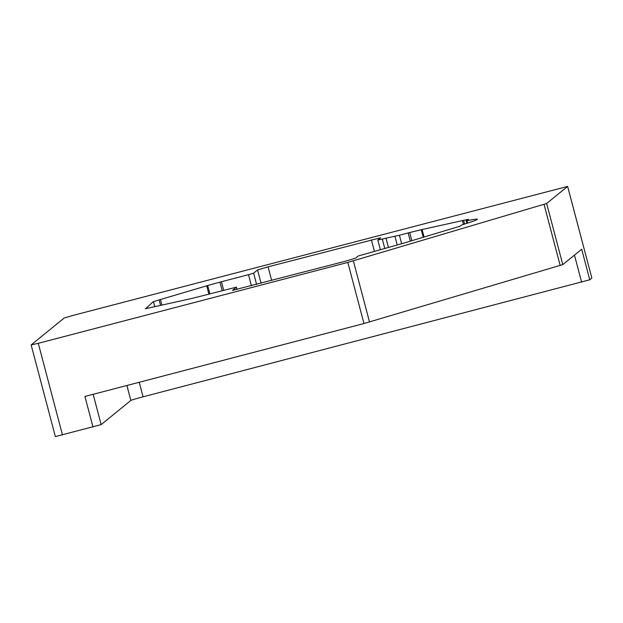 <?xml version="1.0" encoding="UTF-8"?>
<svg xmlns="http://www.w3.org/2000/svg" width="623" height="623" viewBox="0 0 623 623"><rect width="100%" height="100%" fill="white"/><g stroke="black" fill="none" stroke-linecap="round" stroke-linejoin="round"><path stroke-width="0.93" d="M145.284 308.759L191.728 298.487L236.397 287.156L232.457 290.427M160.57 305.363L159.13 299.904L153.094 301.812L145.657 308.697M562.787 264.611L363.964 323.532L347.821 262.415L546.644 203.495L562.787 264.611L581.695 249.231L589.763 279.789L143.08 396.82A11.86 0.413 -14.8 0 0 130.861 400.441L101.152 424.606L55.369 436.591L31.15 344.916L64.239 317.995L72.385 315.581L567.631 186.409L591.85 278.084L589.763 279.789M363.964 323.532L84.93 396.462L93.006 427.012M459.517 226.554L461.923 224.872A63.25 2.204 -14.8 0 0 477.483 219.234A63.25 2.204 -14.8 0 0 467.009 220.744L467.624 223.089M261.084 283.263L257.564 269.946L268.085 266.831L380.575 237.768L377.818 240.042L399.398 235.237L401.648 243.764M31.166 344.893L38.276 343.32L62.495 434.986M347.821 262.415L38.276 343.32M546.644 203.495L567.631 186.409M159.13 299.904L160.438 299.531L161.902 305.068M208.9 294.173L206.696 285.825L160.438 299.531M206.696 285.825L207.677 285.521L209.896 293.916M222.193 290.7L219.927 282.133L207.677 285.521M219.927 282.133L221.43 281.752L223.688 290.31M251.427 285.786L248.491 274.673L221.43 281.752M248.491 274.673L253.623 273.154L256.598 284.431M257.564 269.946L253.623 273.154M410.323 241.171L408.151 232.947L399.398 235.237M408.151 232.947L409.685 232.535L411.85 240.719M423.282 237.332L421.265 229.692L409.685 232.535M421.265 229.692L422.083 229.529L424.084 237.09M463.473 224.397L462.468 220.597L422.083 229.529M462.468 220.597L463.652 220.316L464.633 224.039M466.837 223.346L466.183 220.861L468.519 219.351L463.652 220.316M466.183 220.861L467.009 220.744M232.441 290.38L344.916 261.349L355.437 258.234L358.163 256.014L405.324 242.666L459.61 226.328M236.39 287.172L237.02 289.508L236.39 287.172M591.85 278.084L567.615 186.441M154.792 306.641L153.531 301.875M268.085 266.831L271.69 280.49M374.446 251.458L371.378 239.832M382.304 239.03L384.734 248.219M388.386 247.269L385.956 238.079M560.186 265.491L544.043 204.375M353.366 260.889L369.509 321.998M581.625 282.203L574.461 255.111M139.233 382.265L143.08 396.82M93.146 394.312L101.152 424.606M130.861 400.441L126.913 385.489M394.904 236.242L397.217 244.987M377.818 240.042L380.295 249.402M154.808 306.641L153.538 301.851"/></g></svg>
